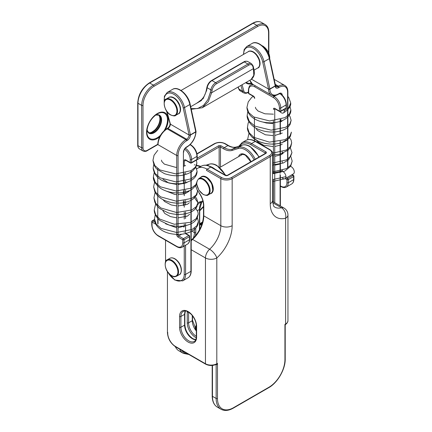 <?xml version="1.0" encoding="UTF-8"?>
<svg xmlns="http://www.w3.org/2000/svg" width="432" height="432" viewBox="0 0 432 432"><rect width="100%" height="100%" fill="white"/><g stroke="black" fill="none" stroke-linecap="round" stroke-linejoin="round"><path stroke-width="0.65" d="M195.998 131.344A0.945 0.367 168.3 0 1 196.025 131.404L196.025 131.404A0.945 0.367 168.3 0 1 195.739 131.755L189.864 104.506A14.639 8.451 -120 0 0 179.906 90.077A14.639 8.451 -120 0 0 172.584 89.354L167.243 92.437A14.639 8.451 60 0 1 174.56 93.161A14.639 8.451 60 0 1 184.518 107.595L190.372 134.714A0.945 0.373 167.8 0 1 189.065 134.941L183.206 107.816A13.694 7.906 -120 0 0 171.844 93.388A13.694 7.906 -120 0 0 164.317 101.633M170.381 124.157L170.386 124.276A3.478 2.009 -60 0 1 167.929 128.423L186.629 139.217A3.478 2.009 120 0 0 189.086 135.043L170.381 124.157A0.945 0.491 -4.4 0 1 170.105 123.844L170.057 123.568A0.945 0.313 -15.7 0 0 170.3 123.698A1.89 1.091 60 0 1 170.381 124.157M183.411 183.789L183.411 152.399A4.423 2.554 -60 0 1 186.538 146.983L187.299 146.545A11.983 6.917 120 0 0 195.766 131.981L190.426 135.065A4.423 2.554 -60 0 1 187.299 140.373L186.538 140.81A11.983 6.917 120 0 0 178.07 155.488L178.07 234.781A0.945 0.545 180 0 1 176.731 234.781L176.731 155.488A12.922 7.463 -60 0 1 185.873 139.655L167.168 128.86L167.929 128.423A0.945 0.545 60 0 0 167.454 128.374C168.988 127.305 169.873 125.809 170.111 123.887A0.945 0.524 1.9 0 0 170.111 123.887A0.945 0.524 1.9 0 0 170.386 124.276M190.372 134.714L190.399 134.838A0.945 0.362 169.2 0 1 189.086 135.043A0.945 0.529 -178.5 0 0 190.426 135.065A0.945 0.545 60 0 0 190.399 134.838L195.739 131.755A0.945 0.545 -120 0 1 195.766 131.981A0.945 0.54 -179.5 0 0 196.042 131.603A0.945 0.54 -179.5 0 1 196.042 131.603A0.945 0.945 0 0 0 196.025 131.404L195.998 131.274A0.945 0.373 167.8 0 1 195.718 131.63M191.111 108.637L197.575 108.567L203.494 105.419L207.884 99.679L210.298 92.556A0.945 0.394 11.1 0 0 211.615 92.761L208.381 101.52L202.235 107.762L251.035 79.585L253.811 75.292L253.39 68.639L252.86 66.55A6.14 3.542 120 0 0 248.654 65.205L216.351 83.857A6.14 3.542 120 0 0 212.144 90.05L211.615 92.761L253.39 68.639A0.945 0.664 165.7 0 0 253.638 68.024L253.103 65.929A0.945 0.664 165.7 0 1 252.86 66.55M199.357 101.239C202.883 99.128 205.211 95.407 206.345 90.072L206.345 90.072A0.945 0.394 11.1 0 0 206.626 90.439L203.143 98.658L196.495 103.361M165.521 223.765L176.731 227.772M178.07 227.81L188.131 224.932M157.756 150.341L154.062 155.201L152.96 160.348L154.856 165.613L159.948 169.976L175.84 173.912L190.976 170.694L195.415 167.114L196.895 162.983L196.333 160.159M153.841 163.912L153.16 168.091L155.05 173.41L160.126 177.833L175.997 181.926L191.171 178.848L195.637 175.322L197.105 171.239L195.68 166.747M153.387 176.947L155.288 182.309L160.342 186.791L176.175 191.03L191.365 188.109L195.858 184.653L197.348 180.635L196.144 185.166L192.251 189.146C187.607 192.046 181.802 193.271 174.82 192.823C169.425 192.407 164.689 190.917 160.618 188.357C155.488 184.378 153.074 180.576 153.387 176.947L154.273 172.163M154.624 181.883L153.646 186.91L155.579 192.31L160.612 196.852L176.407 201.215L191.587 198.445L196.117 195.07L197.591 191.117L195.642 185.944M155.126 192.299L153.932 197.824L155.801 203.31L160.79 207.949L176.602 212.517L191.878 209.903L196.393 206.566L197.921 202.657L193.984 197.03M155.671 203.839L154.24 209.898L155.709 214.753L159.802 219.116L174.307 224.24L190.712 222.264L196.225 218.635L198.207 213.98L197.802 211.653L195.296 207.695M155.299 214.553L154.478 219.04L156.26 224.132L161.12 228.431L176.72 232.519L192.164 229.424L196.83 225.763L198.407 221.47L197.235 217.307M290.563 166.406A4.25 2.452 60 0 1 294.284 171.823A4.25 2.452 60 0 1 293.404 173.875L285.055 178.691A4.25 2.452 60 0 1 282.35 178.081M283.311 171.79A4.25 2.452 60 0 1 285.935 176.639L272.592 179.636M283.284 112.995C288.706 109.642 291.168 106.261 290.671 102.848L289.046 107.206L284.229 110.905A4.25 2.452 -120 0 0 284.002 109.544M272.592 173.794L284.801 171.131L290.677 166.239L292.178 161.114L290.768 165.148L286.573 168.61L272.592 171.92M272.592 164.992L283.295 163.004L288.722 159.678L291.962 152.572L290.569 156.508L286.438 159.889L272.592 163.112M272.592 155.083L280.109 154.127L288.414 149.98L290.731 146.956L291.697 142.846L290.353 146.702L286.33 150.039L272.587 153.198M247.838 139.709L247.768 138.769L247.828 139.709M249.08 121.084L248.13 123.228L247.444 127.532C247.255 130.291 248.756 133.456 251.953 137.025L258.233 141.205C266.328 144.515 274.234 144.979 281.956 142.592L288.711 138.607L290.412 136.28L291.422 132.127L289.818 136.242L285.034 139.671L269.401 142.128L253.93 137.381L249.215 132.818L247.444 127.532C247.261 130.313 248.773 133.488 251.986 137.057C258.152 142.306 265.837 144.612 275.044 143.975C279.92 143.564 283.937 142.241 287.107 140.011L289.877 137.165M291.13 120.355L289.71 124.103L285.552 127.305L271.139 130.162L254.896 126.112L249.34 121.446L247.142 115.646C246.829 119.567 250.798 126.268 258.098 129.233C266.139 132.44 273.974 132.905 281.599 130.621C285.493 129.422 288.322 127.37 290.083 124.465L291.13 120.355L289.958 116.424L288.754 114.815M290.855 109.928L289.472 113.951L285.071 117.601L269.617 120.949L253.735 116.948L248.756 112.617L246.931 107.46C247.298 113.13 250.943 116.521 253.363 118.093C261.846 124.205 277.954 124.373 285.892 118.589C289.391 115.938 291.049 113.049 290.855 109.928L289.829 106.056M279.914 111.634A4.25 2.452 -120 0 0 284.229 110.905M285.935 176.639A4.25 2.452 60 0 1 285.055 178.691M167.713 332.316L167.713 333.088A10.865 6.269 -120 0 0 175.397 346.394L205.454 363.744A0.945 0.545 120 0 0 205.648 364.176C209.131 365.872 212.684 365.931 216.308 364.343L217.474 363.361L217.053 364.273L216.14 364.9L215.681 364.635M284.936 325.183L284.936 324.41L285.579 324.016L285.514 324.362A0.945 0.918 120 0 0 285.179 324.94L284.936 325.183M212.463 365.434L212.463 396.328L216.14 398.45L216.14 364.9A0.945 0.562 -61.7 0 0 215.984 364.5A0.945 0.545 -60 0 1 216.092 364.873M197.527 190.269A17.944 10.363 -120 0 0 199.201 192.85A15.115 8.726 60 0 1 203.785 205.621L203.785 215.86A21.724 12.544 -60 0 1 192.564 239.414L209.596 249.248A8.03 3.213 -132 0 1 216.805 257.953A8.03 4.633 180 0 1 205.454 257.953L205.454 363.744A8.03 4.633 0 0 0 216.805 363.744L217.474 363.361L217.474 398.45A22.669 13.09 120 0 0 233.507 407.705L268.904 387.266A22.669 13.09 120 0 0 284.936 359.505L284.936 324.41L285.601 324.027L285.601 218.236A29.754 17.177 -60 0 1 270.238 203.715L270.238 156.665L232.168 178.648L232.168 225.693A29.754 17.177 -60 0 1 216.805 257.953L216.805 363.744A0.945 0.545 60 0 1 216.718 364.079L217.053 364.273M179.674 349.18A23.614 13.635 -60 0 0 183.292 353.344L178.951 350.838A23.614 13.635 -60 0 1 175.327 346.669M250.031 80.163A12.922 7.463 120 0 0 252.547 84.191L271.247 94.986A12.922 7.463 -60 0 1 268.569 89.186A0.945 0.383 -12.7 0 0 268.596 89.192A0.945 0.383 -12.7 0 0 269.881 88.949L275.227 85.865A0.945 0.389 -13.6 0 0 275.503 85.487A0.945 0.389 -13.6 0 0 275.503 85.482A0.945 0.389 -13.6 0 0 275.481 85.433M287.604 167.405L287.604 92.243A11.983 6.917 120 0 0 279.137 87.356L278.375 87.793A4.423 2.554 -60 0 1 275.249 86.092L269.908 89.176A0.945 0.551 179.5 0 1 268.569 89.186L268.542 89.057A0.945 0.373 -12.2 0 0 269.854 88.83L269.881 88.949A0.945 0.545 -120 0 1 269.908 89.176A11.983 6.917 120 0 0 278.375 93.96L279.137 93.523A4.423 2.554 -60 0 1 282.258 95.18M275.195 85.741L269.341 58.617A14.639 8.451 -120 0 0 259.384 44.188A14.639 8.451 -120 0 0 252.067 43.465L246.721 46.548A14.639 8.451 60 0 1 254.043 47.277A14.639 8.451 60 0 1 264.001 61.706L269.341 58.617A0.945 0.373 -12.2 0 0 269.622 58.261L275.503 85.487A0.945 0.945 0 0 1 275.524 85.682A0.945 0.562 178.5 0 1 275.249 86.092A0.945 0.545 -120 0 0 275.227 85.865L275.195 85.741M169.009 97.421A9.445 5.454 60 0 1 173.896 97.789A9.445 5.454 60 0 1 180.106 106.261A9.445 5.454 60 0 1 178.448 113.773M172.584 89.354C177.854 85.649 188.357 94.489 190.145 104.15A0.945 0.373 167.8 0 1 189.864 104.506L184.518 107.595A0.945 0.373 167.8 0 1 183.206 107.816M166.844 111.38L170.3 123.698M176.731 234.781A1.89 1.091 -120 0 0 178.07 237.098A0.945 0.545 -60 0 1 178.735 235.937L183.411 238.637L188.757 235.553L185.355 233.588M167.454 128.374L166.698 128.812A0.945 0.545 -120 0 1 167.168 128.86A12.922 7.463 120 0 0 158.031 144.688L176.731 155.488A0.945 0.545 180 0 0 178.07 155.488M158.031 218.695L158.031 223.987M155.92 224.311L152.021 222.059L152.021 225.142A8.5 4.909 -120 0 0 158.031 235.553L176.731 246.348A8.5 4.909 -120 0 0 182.741 242.881L182.741 239.792L178.07 237.098M186.538 140.81A0.945 0.545 -120 0 0 185.873 139.655L186.629 139.217A0.945 0.545 -120 0 1 187.299 140.373M189.697 236.326A0.945 0.945 0 0 0 189.227 235.505A0.945 0.545 -60 0 0 188.757 235.553A0.945 0.545 60 0 1 189.421 236.709L184.081 239.792L184.081 242.881L189.421 239.792L189.421 236.709A0.945 0.545 0 0 0 189.697 236.326L189.697 239.409C189.643 241.709 188.897 243.281 187.466 244.118A9.445 5.454 -120 0 0 189.421 239.792A0.945 0.545 0 0 0 189.697 239.409M154.532 219.834L152.685 220.898L155.039 222.259M181.753 234.198L178.735 235.937A0.945 0.545 -120 0 1 178.07 234.781L178.729 234.398M183.411 205.573L183.411 200.875M183.411 194.13L183.411 190.577M182.741 242.881A0.945 0.545 0 0 0 184.081 242.881A9.445 5.454 60 0 1 182.12 247.201L187.466 244.118M158.031 144.688A0.945 0.545 180 0 1 157.756 144.304C158.269 137.716 161.249 132.548 166.698 128.812M152.021 222.059A0.945 0.545 -60 0 1 152.685 220.898A0.945 0.545 60 0 0 152.215 220.855A0.945 0.945 0 0 0 151.745 221.67A0.945 0.545 180 0 0 152.021 222.059M152.021 225.142A0.945 0.545 180 0 1 151.745 224.753L151.745 221.67M158.031 235.553A0.945 0.545 120 0 0 158.225 235.985C154.273 233.275 152.113 229.532 151.745 224.753M176.731 246.348A0.945 0.545 120 0 0 176.926 246.78L158.225 235.985M182.741 239.792A0.945 0.545 0 0 0 184.081 239.792A0.945 0.545 60 0 0 183.411 238.637A0.945 0.545 -60 0 0 182.741 239.792M196.042 131.603A0.945 0.945 0 0 0 196.042 131.593C195.485 138.159 192.505 143.284 187.099 146.977A0.945 0.545 -120 0 0 187.299 146.545M187.099 146.977L186.343 147.415A0.945 0.545 -120 0 0 186.538 146.983M183.411 152.399A0.945 0.545 0 0 0 183.686 152.015C183.87 150.077 184.756 148.543 186.343 147.415M146.972 129.929L148.667 132.716A10.152 5.864 120 0 0 156.492 130A10.152 5.864 120 0 0 160.925 119.777A10.152 5.864 120 0 0 158.825 115.128L155.558 115.052M155.574 115.042A10.433 6.021 -60 0 1 161.595 119.939A10.433 6.021 -60 0 1 154.899 132.284A10.433 6.021 -60 0 1 146.972 129.946M158.463 114.955A10.152 5.864 -60 0 1 160.202 119.362A10.152 5.864 -60 0 1 156.017 129.308A10.152 5.864 -60 0 1 148.338 132.494M164.074 130.777A14.602 8.429 120 0 0 167.492 119.939A14.602 8.429 120 0 0 157.167 113.978A14.602 8.429 120 0 0 146.842 131.857A14.602 8.429 120 0 0 160.483 135.275M159.608 136.912A15.266 8.813 -60 0 1 146.567 132.246A15.266 8.813 -60 0 1 157.361 113.546A15.266 8.813 -60 0 1 168.161 119.777A15.266 8.813 -60 0 1 165.424 129.649M246.267 82.339A14.602 8.429 120 0 0 251.213 83.074M206.345 90.072L206.879 87.361C207.603 84.337 209.158 82.064 211.54 80.53A0.945 0.545 60 0 1 212.009 80.579L215.687 82.701L247.984 64.049L244.312 61.927L212.009 80.579A7.085 4.088 120 0 0 207.16 87.728L206.626 90.439M251.78 83.646A15.266 8.813 -60 0 1 245.689 82.674M242.087 84.753L243.815 90.936A6.14 3.542 120 0 0 248 92.194L248.422 91.946M268.569 52.369L268.569 32.886A15.584 8.996 120 0 0 257.548 26.525L154.024 86.292A15.584 8.996 120 0 0 143.003 105.381L143.003 147.798A6.14 3.542 120 0 0 147.344 150.304L157.756 144.293M169.711 125.588L170.1 123.763M257.548 26.525A0.945 0.545 60 0 0 256.883 25.364L253.206 23.247L149.683 83.014L153.355 85.136L256.883 25.364A16.529 9.542 -60 0 1 265.145 24.548L261.473 22.426A16.529 9.542 120 0 0 253.206 23.247A0.945 0.545 -120 0 0 252.736 23.198C256.09 21.33 259.006 21.071 261.473 22.426M143.003 105.381A0.945 0.545 0 0 1 141.669 105.381L137.992 103.259L137.992 145.676L141.669 147.798L141.669 105.381A16.529 9.542 -60 0 1 153.355 85.136A0.945 0.545 60 0 1 154.024 86.292M238.259 86.962L238.831 89.008L242.503 91.13L240.91 85.428M210.298 92.556L210.832 89.851L207.16 87.728A0.945 0.394 11.1 0 1 206.879 87.361M149.207 82.966A0.945 0.545 -120 0 1 149.683 83.014A16.529 9.542 120 0 0 137.992 103.259A0.945 0.545 180 0 1 137.716 102.875C138.38 94.408 142.214 87.777 149.207 82.966L252.736 23.198M212.144 90.05A0.945 0.394 11.1 0 1 210.832 89.851A7.085 4.088 -60 0 1 215.687 82.701A0.945 0.545 60 0 1 216.351 83.857M248.654 65.205A0.945 0.545 60 0 0 247.984 64.049A7.085 4.088 -60 0 1 251.527 63.698L247.855 61.576A7.085 4.088 120 0 0 244.312 61.927A0.945 0.545 60 0 0 243.837 61.884C244.96 61.128 246.299 61.031 247.855 61.576M238.108 87.048L238.567 88.684A0.945 0.67 164.4 0 0 238.831 89.008A7.085 4.088 120 0 0 240.116 90.806L243.788 92.929A7.085 4.088 -60 0 1 242.503 91.13A0.945 0.67 -15.6 0 0 243.815 90.936M137.716 102.875L137.716 145.292A0.945 0.545 180 0 0 137.992 145.676A7.085 4.088 120 0 0 139.46 148.921L143.132 151.043A7.085 4.088 -60 0 1 141.669 147.798A0.945 0.545 0 0 0 143.003 147.798M157.756 144.617L147.15 150.736A0.945 0.545 -120 0 0 147.344 150.304M268.844 52.996L268.844 32.497A0.945 0.545 180 0 1 268.569 32.886M248.422 92.27L247.801 92.626A0.945 0.545 -120 0 0 248 92.194M201.398 177.023C201.841 176.234 203.494 176.386 206.356 177.466C213.127 180.76 214.499 193.185 210.843 193.385A9.445 5.454 -120 0 0 212.29 185.814A9.445 5.454 -120 0 0 206.118 177.493A9.445 5.454 -120 0 0 201.398 177.023L198.725 178.567A9.445 5.454 60 0 1 203.45 179.032A9.445 5.454 60 0 1 209.617 187.358A9.445 5.454 60 0 1 208.17 194.924C207.716 195.712 206.064 195.561 203.213 194.481L198.86 190.085L196.684 184.086M196.771 183.211A8.975 5.179 -120 0 0 203.116 194.265A8.975 5.179 -120 0 0 209.461 190.604A8.975 5.179 -120 0 0 203.116 179.609A8.975 5.179 -120 0 0 197.348 180.554M209.293 179.955A8.5 4.909 60 0 1 212.252 185.074M275.141 108.94L274.747 109.166A0.945 0.545 0 0 1 273.413 109.166A1.89 1.091 -120 0 1 274.747 108.394L279.423 111.094L279.423 108.011A8.5 4.909 -120 0 0 273.413 97.6L254.713 86.8A8.5 4.909 -120 0 0 248.697 90.272L248.697 93.355L253.373 96.055A1.89 1.091 -120 0 1 254.713 98.372A0.945 0.545 0 0 1 254.432 97.983L253.573 96.487A0.945 0.545 -60 0 1 253.373 96.055M273.413 201.928L273.413 179.609M273.413 172.994L273.413 120.825M279.617 111.526A0.945 0.945 0 0 0 280.562 111.526A0.945 0.545 60 0 0 280.757 111.094L286.103 108.011L286.103 104.927L280.757 108.011L280.757 111.094A0.945 0.545 180 0 1 279.423 111.094A0.945 0.545 120 0 0 279.617 111.526L274.946 108.826A0.945 0.545 120 0 1 274.747 108.394M272.398 95.472L274.082 96.439L275.935 95.369M274.882 108.783A0.945 0.545 -120 0 0 274.747 109.166L274.747 202.7M280.093 205.783L280.093 174.512M280.093 173.286L280.093 141.318M280.093 134.276L280.093 119.615M279.898 93.312C283.851 96.017 286.011 99.76 286.378 104.539A0.945 0.545 0 0 1 286.103 104.927A9.445 5.454 -120 0 0 279.439 93.366M273.413 97.6A0.945 0.545 120 0 1 274.082 96.439A9.445 5.454 60 0 1 280.757 108.011A0.945 0.545 180 0 1 279.423 108.011M252.455 84.137L250.657 85.174A9.445 5.454 60 0 1 253.94 84.996M255.236 85.741A0.945 0.545 120 0 0 254.713 86.8M248.697 90.272A0.945 0.545 180 0 1 248.422 89.888L248.422 92.972A0.945 0.945 0 0 0 248.897 93.787A0.945 0.545 -60 0 1 248.697 93.355A0.945 0.545 180 0 1 248.422 92.972M286.103 108.011A0.945 0.545 60 0 1 285.908 108.443A0.945 0.945 0 0 0 286.378 107.622A0.945 0.545 0 0 1 286.103 108.011M169.841 258.32C171.914 257.191 174.409 258.017 177.325 260.798C182.466 265.594 181.964 274.39 179.285 274.676A9.445 5.454 -120 0 0 177.109 260.842A9.445 5.454 -120 0 0 169.841 258.32L167.168 259.859A9.445 5.454 60 0 1 174.442 262.386A9.445 5.454 60 0 1 176.612 276.221C174.955 276.577 174.209 278.105 169.128 273.742C163.847 268.704 164.603 259.994 167.168 259.859M169.133 273.607A8.975 5.179 -120 0 0 177.422 274.417A8.975 5.179 -120 0 0 173.977 262.861A8.975 5.179 -120 0 0 165.694 262.051A8.975 5.179 -120 0 0 169.133 273.607M188.087 342.02A12.042 6.955 60 0 1 179.572 327.267A0.945 0.545 0 0 0 180.905 327.267A11.097 6.41 -120 0 0 188.757 340.864A11.097 6.41 -120 0 0 194.303 341.41C195.291 341.663 196.733 337.1 196.328 336.717A0.945 0.545 180 0 0 196.603 337.1A12.042 6.955 60 0 1 188.087 342.02M195.718 339.806A11.097 6.41 60 0 1 192.429 338.742A11.097 6.41 60 0 1 184.583 325.15L180.905 327.267L180.905 316.472A0.945 0.545 180 0 1 179.572 316.472A12.042 6.955 60 0 1 188.087 311.553A12.042 6.955 60 0 1 196.603 326.306L196.603 337.1M195.766 339.703L192.899 338.693C188.039 335.308 185.355 330.664 184.858 324.761A0.945 0.545 180 0 1 184.583 325.15L184.583 314.35A11.097 6.41 60 0 1 185.306 310.97M200.669 177.444A9.682 5.589 60 0 1 206.453 177.104A9.682 5.589 60 0 1 213.03 186.608A9.682 5.589 60 0 1 210.114 193.806M203.785 215.087L203.785 205.621A0.945 0.545 180 0 1 203.504 205.232L203.504 215.476A0.945 0.545 180 0 0 203.785 215.86L220.817 225.693A21.724 12.544 120 0 1 209.596 249.248A8.03 4.633 -60 0 0 205.454 257.953L191.203 249.728M179.572 327.267L179.572 316.472M227.826 175.37A1.89 1.091 180 0 1 225.158 175.37L210.794 167.076L207.122 169.198L221.481 177.493A7.085 4.088 0 0 0 231.503 177.493L269.573 155.509A7.085 4.088 0 0 0 269.573 149.726L255.209 141.437L251.537 143.554L265.896 151.848A1.89 1.091 180 0 1 265.896 153.387L227.826 175.37A0.945 0.545 60 0 0 227.356 175.322L225.628 175.322A0.945 0.545 120 0 0 225.158 175.37M232.168 225.693A8.03 4.633 180 0 1 220.817 225.693L220.817 178.648L206.453 170.354A0.945 0.545 120 0 1 207.122 169.198A18.889 10.908 60 0 0 197.678 168.264L201.35 166.142C204.158 164.608 207.468 164.905 211.27 167.033A0.945 0.545 120 0 0 210.794 167.076A18.889 10.908 -120 0 0 201.35 166.142M265.232 153.457L265.232 153.004L250.868 144.715A17.944 10.363 -120 0 0 239.738 145.903M269.573 149.726A0.945 0.545 -60 0 1 270.043 149.677L255.685 141.388A0.945 0.545 -60 0 0 255.209 141.437A18.889 10.908 -120 0 0 245.765 140.497L242.093 142.619A18.889 10.908 60 0 1 251.537 143.554A0.945 0.545 -60 0 0 250.868 144.715M270.238 203.715A8.03 4.633 0 0 0 272.592 200.437C273.607 208.948 274.601 206.14 274.741 207.101A21.724 12.544 120 0 0 281.459 207.76L272.738 202.727M285.514 324.362A0.945 0.545 60 0 0 285.601 324.027A8.03 4.633 0 0 0 287.955 320.749L287.955 214.958A8.03 4.633 0 0 1 285.601 218.236A8.03 5.713 -104.2 0 0 281.459 207.76A8.03 4.633 -60 0 1 283.937 208.008L272.619 201.469M203.504 215.476C203.062 224.386 199.265 232.346 192.116 239.355A0.945 0.378 -132 0 1 192.564 239.414A8.03 4.633 120 0 0 191.203 240.878M265.496 153.311A0.945 0.545 0 0 0 265.232 153.004A0.945 0.545 -60 0 1 265.896 151.848M272.592 200.437L272.592 153.387A8.03 4.633 180 0 1 270.238 156.665A0.945 0.545 60 0 0 269.573 155.509M231.503 177.493A0.945 0.545 60 0 1 232.168 178.648A8.03 4.633 180 0 1 220.817 178.648A0.945 0.545 120 0 1 221.481 177.493M196.603 336.328L196.603 326.306A0.945 0.545 0 0 1 196.328 325.917C196.16 321.748 194.427 317.855 191.122 314.231C185.15 309.269 184.923 311.234 183.206 311.391A11.097 6.41 -120 0 0 180.905 316.472L184.583 314.35A0.945 0.545 180 0 0 184.858 313.967L184.858 324.761M212.188 365.456L212.188 395.944A0.945 0.545 180 0 0 212.463 396.328A23.614 13.635 120 0 0 217.355 407.138L221.027 409.261A23.614 13.635 -60 0 1 216.14 398.45A0.945 0.545 180 0 0 217.474 398.45M203.504 205.232C203.423 201.188 201.96 197.116 199.103 193.018L199.201 192.85M227.356 175.322L265.426 153.344A0.945 0.545 60 0 1 265.896 153.387M167.713 333.088A0.945 0.545 180 0 1 167.438 332.705C167.908 338.71 170.624 343.418 175.592 346.826A0.945 0.545 120 0 1 175.397 346.394M233.507 407.705A0.945 0.545 60 0 1 233.307 408.137C228.609 410.778 224.516 411.151 221.027 409.261M268.904 387.266A0.945 0.545 60 0 1 268.709 387.698L233.307 408.137M284.936 359.505A0.945 0.545 0 0 0 285.212 359.116L285.212 325.112L285.649 324.313M238.626 156.622A9.682 5.589 60 0 1 245.192 154.737A9.682 5.589 60 0 1 250.954 161.698M225.261 175.111A16.767 9.682 -120 0 0 216.475 165.537A16.767 9.682 -120 0 0 209.234 164.203L207.166 165.397M209.525 164.122A0.945 0.767 72.6 0 0 209.234 164.203L205.999 165.218M258.887 157.118A16.767 9.682 -120 0 0 249.534 146.448A16.767 9.682 -120 0 0 242.293 145.12L238.621 147.236A16.767 9.682 60 0 1 255.209 159.241M242.59 145.033A0.945 0.767 72.6 0 0 242.293 145.12L236.11 147.053L232.432 149.175L238.621 147.236A0.945 0.767 72.6 0 0 238.361 148.468L232.173 150.406A19.834 11.453 60 0 1 223.609 148.835L220.482 147.026L220.482 167.098M202.462 222.518A10.152 5.864 -60 0 1 201.447 223.187A10.152 5.864 -60 0 1 199.719 223.938M199.719 210.897L203.504 206.82A14.602 8.429 120 0 0 199.719 210.875M199.719 210.595A15.266 8.813 -60 0 1 203.504 206.534M199.719 224.521A10.152 5.864 120 0 0 202.127 223.63M201.83 224.521A10.433 6.021 -60 0 1 199.719 225.094M196.312 325.388A14.602 8.429 120 0 0 195.421 329.092L196.312 325.415M195.237 328.806A15.266 8.813 -60 0 1 196.285 324.945M196.258 337.851A12.042 6.955 60 0 1 187.25 322.834L187.25 312.039A12.042 6.955 60 0 1 187.267 311.477M187.25 312.039A0.945 0.545 0 0 0 188.465 312.098M250.798 161.789L245.387 155.169C242.93 154.251 241.634 154.089 241.493 154.694A8.737 5.044 -120 0 0 240.602 155.477M197.213 158.144L218.479 145.87A1.89 1.091 180 0 1 221.146 145.87L224.278 147.674L227.95 145.557L224.824 143.748A7.085 4.088 0 0 0 214.801 143.748L197.008 154.019M194.27 165.002L194.891 164.641M210.352 166.536A16.767 9.682 60 0 1 215.093 169.241M199.444 229.9L199.444 209.428L197.392 210.616M195.766 228.107L195.766 232.632A12.749 7.36 -60 0 1 195.361 235.953M219.143 166.995L219.143 147.026L196.344 160.191M181.78 350.395A22.669 13.09 120 0 0 187.942 353.954M191.878 231.158L194.432 232.632L194.432 228.031M197.926 202.873A19.834 11.453 60 0 1 199.892 201.879L202.905 200.934M254.065 159.899A15.822 9.137 -120 0 0 238.361 148.468M188.59 312.169L188.59 322.834A11.097 6.41 -120 0 0 196.328 336.361M196.328 330.998A11.097 6.41 60 0 1 192.262 320.711L188.59 322.834A0.945 0.545 0 0 1 187.25 322.834M192.537 315.868L192.537 320.328A0.945 0.545 180 0 1 192.262 320.711L192.262 315.517M193.239 238.28A11.804 6.815 120 0 0 194.432 232.632A0.945 0.545 0 0 0 195.766 232.632M201.793 202.095L199.719 209.045A0.945 0.545 180 0 1 199.444 209.428A18.889 10.908 60 0 1 201.733 202.117M200.734 202.419A18.889 10.908 -120 0 0 199.681 202.905A18.889 10.908 -120 0 0 197.705 204.671M196.225 207.814A18.889 10.908 -120 0 0 196.058 208.526M200.794 166.466A18.889 10.908 60 0 1 196.409 165.424M196.587 168.561A18.889 10.908 -120 0 0 197.17 168.583M223.609 148.835A0.945 0.545 120 0 1 224.278 147.674A18.889 10.908 -120 0 0 232.432 149.175A0.945 0.767 72.6 0 0 232.173 150.406M236.369 146.972A0.945 0.767 72.6 0 0 236.11 147.053A18.889 10.908 60 0 1 227.95 145.557A0.945 0.545 120 0 1 228.42 145.508L225.293 143.705A0.945 0.545 120 0 0 224.824 143.748M221.146 145.87A0.945 0.545 120 0 0 220.482 147.026A0.945 0.545 0 0 0 219.143 147.026A0.945 0.545 60 0 0 218.479 145.87M199.892 201.879A0.945 0.767 72.6 0 0 200.966 202.338M196.949 153.738L214.331 143.705A0.945 0.545 60 0 1 214.801 143.748M248.492 51.532A9.445 5.454 60 0 1 253.373 51.905A9.445 5.454 60 0 1 259.589 60.372A9.445 5.454 60 0 1 257.931 67.883M243.691 54.297A13.694 7.906 -120 0 1 251.921 47.72A13.694 7.906 -120 0 1 262.688 61.933L268.542 89.057L251.554 79.245M280.368 185.873L280.924 186.192A8.5 4.909 -120 0 0 286.94 182.725L286.94 179.636L285.179 178.621M280.924 121.781L280.924 119.362M275.503 85.563A0.945 0.562 178.5 0 1 275.524 85.682L275.967 86.805A3.478 2.009 120 0 0 277.711 86.632L278.467 86.195L275.254 84.343M279.137 87.356A0.945 0.545 60 0 0 278.467 86.195A12.922 7.463 -60 0 1 284.931 85.558L274.174 79.348M278.375 87.793A0.945 0.545 60 0 0 277.711 86.632L275.47 85.342M286.94 182.725A0.945 0.545 180 0 0 288.274 182.725L293.614 179.636L293.614 176.553L288.274 179.636L288.274 182.725A9.445 5.454 60 0 1 286.319 187.045L291.659 183.962A9.445 5.454 -120 0 0 293.614 179.636A0.945 0.545 180 0 0 293.895 179.253C293.836 181.553 293.096 183.125 291.659 183.962M262.688 61.933A0.945 0.373 -12.2 0 0 264.001 61.706L269.854 88.83M282.263 151.724L282.263 154.024M282.263 161.633L282.263 162.832M282.263 170.424L282.263 171.239M286.513 177.849L287.604 178.481L292.95 175.397L291.854 174.766M293.895 176.17A0.945 0.945 0 0 0 293.42 175.349A0.945 0.545 -60 0 0 292.95 175.397A0.945 0.545 -120 0 1 293.614 176.553A0.945 0.545 0 0 0 293.895 176.17L293.895 179.253M287.879 167.243L287.879 91.859A0.945 0.545 180 0 1 287.604 92.243M288.274 179.636A0.945 0.545 -120 0 0 287.604 178.481A0.945 0.545 -60 0 0 286.94 179.636A0.945 0.545 0 0 0 288.274 179.636M286.319 187.045C284.872 187.871 283.144 187.731 281.124 186.624A0.945 0.545 -60 0 1 280.924 186.192M280.206 93.739L278.937 93.955A0.945 0.545 -120 0 0 279.137 93.523M278.937 93.955L278.181 94.392A0.945 0.545 -120 0 0 278.375 93.96M173.356 258.109A9.207 5.319 60 0 1 181.408 270.065A9.207 5.319 60 0 1 181.224 271.733M184.248 166.082L184.248 160.645A1.89 1.091 -120 0 1 185.582 159.872L190.258 162.572L190.258 159.489A8.5 4.909 -120 0 0 184.561 149.267M165.542 240.208L165.542 261.781M168.167 272.619A13.225 7.636 -120 0 0 178.4 281.038A13.225 7.636 -120 0 0 184.248 274.406L184.248 245.975M184.248 232.556L184.248 231.979M184.248 226.913L184.248 224.008M184.248 219.056L184.248 212.139M184.248 207.225L184.248 200.745M184.248 195.723L184.248 173.092M190.453 163.004A0.945 0.945 0 0 0 191.398 163.004A0.945 0.545 60 0 0 191.592 162.572L196.938 159.489L196.938 156.406L191.592 159.489L191.592 162.572A0.945 0.545 180 0 1 190.258 162.572A0.945 0.545 120 0 0 190.453 163.004L185.776 160.31A0.945 0.545 120 0 1 185.582 159.872M189.329 145.373L190.042 144.715M185.976 160.418L185.582 160.645A0.945 0.545 0 0 1 184.248 160.645M185.582 172.768L185.582 173.761M185.582 180.911L185.582 183.092M185.582 190.156L185.582 193.504M185.582 200.486L185.582 205.033M185.582 211.907L185.582 218.608M185.582 223.771L185.582 233.404M185.582 245.209L185.582 274.406L190.928 271.318L190.928 170.721M184.248 274.406A0.945 0.545 0 0 0 185.582 274.406A14.17 8.181 60 0 1 182.65 280.892L187.99 277.803A14.17 8.181 -120 0 0 190.928 271.318A0.945 0.545 0 0 0 191.203 270.934C191.144 274.261 190.075 276.55 187.99 277.803M197.213 156.017A0.945 0.545 0 0 1 196.938 156.406A9.445 5.454 -120 0 0 190.258 144.833A0.945 0.545 120 0 1 190.728 144.79C194.686 147.496 196.846 151.238 197.213 156.017L197.213 159.106A0.945 0.545 0 0 1 196.938 159.489A0.945 0.545 60 0 1 196.744 159.921A0.945 0.945 0 0 0 197.213 159.106M185.204 148.095A9.445 5.454 60 0 1 191.592 159.489A0.945 0.545 180 0 1 190.258 159.489M185.717 160.261A0.945 0.545 -120 0 0 185.582 160.645M170.888 99.527A9.445 5.454 60 0 1 177.061 107.849A9.445 5.454 60 0 1 175.613 115.42C175.154 116.203 173.502 116.057 170.651 114.971C163.739 111.575 162.605 99.063 166.163 99.058A9.445 5.454 60 0 1 170.888 99.527M170.554 114.755A8.975 5.179 -120 0 0 176.899 111.094A8.975 5.179 -120 0 0 170.554 100.105A8.975 5.179 -120 0 0 164.209 103.766A8.975 5.179 -120 0 0 170.554 114.755M168.836 97.513C169.279 96.73 170.932 96.876 173.794 97.961C180.565 101.25 181.937 113.675 178.281 113.875A9.445 5.454 -120 0 0 179.728 106.304A9.445 5.454 -120 0 0 173.561 97.983A9.445 5.454 -120 0 0 168.836 97.513L166.163 99.058M269.703 58.633A9.445 5.454 -120 0 0 263.061 46.31A9.445 5.454 -120 0 0 262.375 45.954M248.319 51.629C248.773 50.841 250.425 50.987 253.276 52.072C260.188 55.474 261.322 67.986 257.764 67.986A9.445 5.454 -120 0 0 259.211 60.421A9.445 5.454 -120 0 0 253.039 52.094A9.445 5.454 -120 0 0 248.319 51.629L181.067 90.455M157.756 223.598L157.756 168.523M166.498 110.878L170.057 123.568M164.176 102.254L164.408 96.196L167.243 92.437M154.505 219.532L152.215 220.855M176.926 246.78C178.951 247.887 180.679 248.027 182.12 247.201M195.998 131.274L190.145 104.15M185.744 233.496L189.227 235.505M183.686 225.958L183.686 227.081M176.693 100.397L179.712 105.635M147.944 132.3C149.483 132.419 149.656 134.255 155.147 129.692C158.182 126.365 159.775 122.791 159.926 118.973C159.808 116.662 159.197 115.241 158.101 114.712M146.842 131.857C147.479 124.276 150.919 118.319 157.167 113.978M238.567 88.684L240.116 90.806M137.716 145.292C137.619 146.621 138.202 147.83 139.46 148.921M191.257 109.307L202.235 107.762M253.103 65.929L251.527 63.698M253.638 68.024C253.897 69.871 256.127 75.568 251.035 79.585M147.15 150.736C146.048 151.486 144.709 151.583 143.132 151.043M268.844 32.497C268.79 28.658 267.554 26.006 265.145 24.548M247.801 92.626C246.694 93.377 245.36 93.474 243.788 92.929M211.54 80.53L243.837 61.884M152.96 160.348C153.689 164.916 155.223 167.989 157.556 169.565L164.489 173.664C175.041 177.077 184.259 176.342 192.154 171.466L195.901 167.211L196.895 162.983M153.16 168.091C154.035 175.111 158.647 179.869 166.995 182.374C176.607 184.874 184.912 184.064 191.916 179.944C195.307 177.692 197.041 174.787 197.105 171.239M153.646 186.91L154.786 191.624C156.249 194.611 158.576 197.057 161.762 198.963C165.942 201.382 170.694 202.748 176.013 203.062C182.806 203.402 188.406 202.144 192.807 199.292L196.776 194.902L197.591 191.117M153.932 197.824L154.753 201.906C155.801 204.557 157.556 206.836 160.018 208.737L168.291 212.884C176.747 215.228 184.329 214.915 191.041 211.945C193.698 210.697 195.674 208.921 196.965 206.626L197.921 202.657L196.657 198.58L195.421 196.987M154.24 209.898C154.175 212.036 155.088 216.4 160.067 220.585L169.009 225.002C177.298 227.14 184.734 226.687 191.306 223.646C193.925 222.345 195.874 220.558 197.154 218.273L198.207 213.98M154.478 219.04C154.575 221.557 155.412 223.868 156.989 225.974C160.245 229.991 164.97 232.589 171.158 233.766C179.966 235.251 187.391 234.047 193.439 230.17C196.636 227.961 198.288 225.061 198.407 221.47M185.582 165.526L183.686 166.271M176.731 167.319L175.489 167.297L164.365 164.133L161.838 161.53L161.455 160.137M187.531 182.104L185.927 182.952L178.07 184.459M176.731 184.453L168.745 182.974L162.956 179.264M189.113 191.257L184.993 193.703L178.07 194.681M176.731 194.638L174.879 194.481L164.187 190.269M189.448 202.711L187.456 204.277L178.07 205.994M176.731 205.929L171.266 204.957L164.587 201.523L163.064 199.692M189.713 214.196L187.369 216.14L178.07 217.874M176.731 217.82L170.554 216.626L164.83 213.511L162.875 210.605M208.17 194.924L210.843 193.385M219.764 167.508L242.509 154.381M282.517 170.343L280.854 171.304M292.178 161.114L290.925 156.832M280.903 171.277L272.592 173.027M279.374 164.209L274.747 165.186M273.413 165.294L272.592 165.321M291.962 152.572L290.304 147.712M283.257 153.122L281.097 154.715L274.747 156.395M273.413 156.497L272.592 156.524M291.697 142.846L291.076 139.963L289.105 137.003M282.263 144.088L280.562 145.071L274.747 146.491M273.413 146.594L263.542 145.206L257.855 141.858L256.829 140.519M248.989 133.142L247.768 138.769M282.263 133.051L274.747 135.518M273.413 135.621L265.383 134.784L257.256 130.313L256.09 128.239M282.263 120.857L280.368 122.056M273.413 123.563L266.35 123.023L262.856 122.035M247.784 111.488L247.142 115.646M273.413 114.172L264.913 113.8L258.028 110.997L255.793 108.605L255.425 107.249M290.671 102.848L288.743 97.508L287.879 96.498M253.184 96.266L251.494 97.664L248.238 101.887L246.931 107.46M272.592 181.51L284.985 178.729M254.432 140.735L254.432 117.342M250.657 85.174C249.691 85.196 248.945 86.767 248.422 89.888M253.573 96.487L248.897 93.787M280.368 205.945L280.368 175.349M280.368 171.72L280.368 141.253M280.368 134.158L280.368 119.534M280.562 111.526L285.908 108.443M286.378 104.539L286.378 107.622M176.612 276.221L179.285 274.676M212.814 190.269L211.729 183.411L206.653 177.536L205.081 176.872M287.955 214.958A8.03 8.03 0 0 0 283.937 208.008M211.27 167.033L225.628 175.322M212.188 395.944C212.258 401.333 213.98 405.065 217.355 407.138M196.717 168.934L197.678 168.264M192.116 239.355L191.203 240.278M272.592 153.387C272.954 152.577 272.106 151.34 270.043 149.677M242.093 142.619L238.988 146.135M255.685 141.388C251.883 139.261 248.573 138.969 245.765 140.497M167.438 271.615L167.438 332.705M205.648 364.176L175.592 346.826M268.709 387.698C277.571 382.833 285.428 369.23 285.212 359.116M285.649 324.308C286.826 323.703 287.593 322.52 287.955 320.749M185.414 310.975L184.858 313.967M196.328 325.917L196.328 336.717M216.313 364.338L215.914 364.451M225.877 175.43L216.945 165.488C214.164 163.917 211.631 163.469 209.358 164.149L205.961 165.213M259.227 156.919L250.009 146.399C247.223 144.828 244.696 144.38 242.422 145.06L236.234 146.999C233.998 147.685 231.395 147.188 228.42 145.508M199.719 223.733L202.608 221.978M192.537 320.328L196.328 330.377M199.681 202.905L203.089 201.69M214.331 143.705C217.987 141.95 221.638 141.95 225.293 143.705M200.945 166.379L196.501 165.197M199.719 229.381L199.719 209.045M183.292 353.344L188.876 354.494M256.171 54.513L259.195 59.746M269.622 58.261C267.84 48.605 257.337 39.76 252.067 43.465M287.879 91.859C287.825 88.803 286.843 86.702 284.931 85.558M293.42 175.349L292.135 174.604M281.124 186.624L280.368 186.192M271.247 94.986C273.197 96.071 275.508 95.872 278.181 94.392M246.721 46.548L244.15 49.588L243.437 54.448M252.547 84.191L249.853 80.266M167.389 271.517L174.793 280.055L182.65 280.892M191.203 270.934L191.203 170.57M191.398 163.004L196.744 159.921M190.247 144.509L190.728 144.79M269.779 58.968L268.353 51.926L263.293 46.289L262.1 45.722M175.613 115.42L178.281 113.875M257.764 67.986L254.075 70.119M201.593 100.418L190.696 106.709"/></g></svg>
